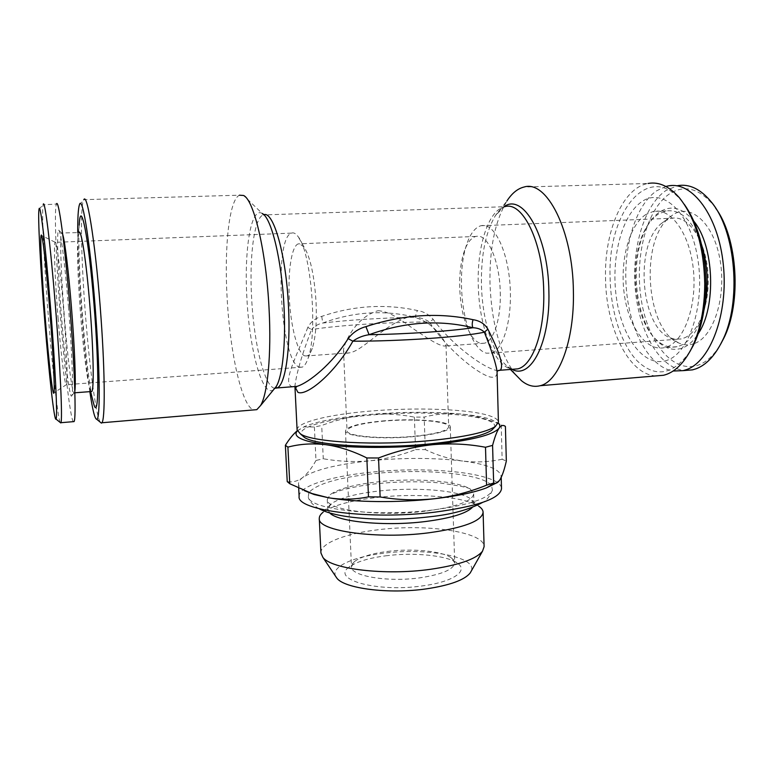<?xml version="1.0" encoding="UTF-8"?>
<svg xmlns="http://www.w3.org/2000/svg" width="774" height="774" viewBox="0 0 774 774"><rect width="100%" height="100%" fill="white"/><g stroke="black" fill="none" stroke-linecap="round" stroke-linejoin="round"><path stroke-width="0.58" stroke-dasharray="3.87 2.9" d="M424.955 511.208C378.641 516.955 325.477 509.911 327.276 499.482L330.179 494.625C338.461 488.742 354.598 484.466 378.602 481.786C415.135 477.722 458.856 480.954 470.408 489.236L473.678 493.86C472.566 501.233 456.331 507.018 424.955 511.208M329.666 512.901L327.731 509.273L331.03 503.922C339.515 498.001 355.498 493.696 378.979 491.016C415.028 486.923 458.15 490.174 470.273 498.572L473.978 503.651L472.324 507.425M331.03 503.922L323.145 512.214C332.81 505.412 350.709 500.507 376.832 497.489C416.915 492.864 464.864 496.579 478.777 506.235L470.273 498.572M320.929 552.936C320.252 543.125 345.62 533.518 378.157 529.745C426.319 523.543 484.379 531.786 484.108 546.667M335.674 576.388C330.672 567.003 352.663 556.98 382.695 553.362C426.135 547.363 477.935 556.748 471.202 571.173M385.704 555.819C413.239 552.191 446.153 555.258 457.028 562.911C469.247 570.477 453.854 581.806 422.575 585.879C377.083 592.623 330.566 579.445 349.171 567.052C356.253 561.847 368.434 558.102 385.704 555.819M387.3 551.465C412 548.234 441.528 550.962 451.097 557.686L454.706 562.756C453.864 569.345 442.351 574.356 420.176 577.791C387.842 582.445 350.428 576.011 351.473 566.723L354.686 561.392C360.945 556.816 371.81 553.507 387.3 551.465M382.066 421.008C413.461 417.989 450.768 420.892 450.274 426.803C449.336 430.818 437.581 434.05 415.009 436.478C382.104 439.816 344.227 436.488 345.465 430.828C346.984 426.551 359.184 423.281 382.066 421.008M308.816 492.719L308.275 497.237C310.248 509.389 375.506 517.071 431.621 510.134C468.434 505.306 488.713 498.64 492.448 490.155L491.558 485.695M491.18 485.221C481.718 473.388 422.381 468.309 373.126 473.727C338.257 477.587 316.876 483.837 308.981 492.467M91.032 391.547L89.939 389.109C87.23 380.585 83.476 350.757 80.893 318.511C78.271 286.361 76.916 253.117 77.816 239.33L78.948 232.568L61.697 232.993L62.771 234.706M77.816 239.33L79.209 225.099C78.097 242.02 79.674 281.494 82.77 319.469C85.73 355.353 88.933 381.746 92.377 398.668M74.826 391.267L74.439 392.824C72.572 396.927 67.88 360.79 64.581 319.459C61.214 278.33 59.588 236.399 61.523 233.206M68.422 306.494C72.021 350.583 73.511 391.46 71.914 395.446C70.202 401.977 65.258 363.799 61.756 319.817C58.166 276.057 56.415 231.523 58.553 230.255C60.256 227.546 64.881 262.212 68.422 306.494M60.111 422.411C57.74 416.789 52.748 371.481 48.801 322.323C44.37 268.007 41.457 211.457 43.121 204.8L56.444 204.046C53.928 208.728 56.328 266.285 60.856 321.616C64.881 371.81 70.405 417.854 73.259 421.666M58.166 319.227C55.157 282.413 53.541 245.126 55.041 242.349L55.273 242.117C56.705 241.217 60.459 270.852 63.42 307.791C66.554 346.162 67.957 381.756 66.612 384.504L65.935 384.436C64.194 380.856 60.769 351.609 58.166 319.227M645.826 214.524C628.865 225.602 619.732 261.515 624.26 294.081C628.614 326.705 646.213 351.754 664.402 347.661L667.652 346.617C684.816 339.921 697.219 304.53 693.301 268.868C689.576 233.148 670.748 207.596 653.382 211.399L645.826 214.524M667.739 360.065C645.506 368.734 622.915 339.805 616.791 300.302C610.396 260.906 620.854 215.956 641.627 201.801C662.244 186.969 689.798 211.437 697.509 257.171C705.53 302.769 690.069 352.131 667.739 360.065M701.515 244.458C692.536 220.271 680.723 209.096 666.085 210.934L658.413 214.05C653.895 216.972 649.918 221.364 646.464 227.246C628.294 256.745 633.238 317.843 655.501 338.944C662.254 345.649 669.442 348.232 677.066 346.694L680.375 345.649C691.018 340.937 698.883 329.114 703.963 310.181M693.939 221.354C682.958 207.945 671.687 204.733 660.116 211.708C655.433 214.737 651.311 219.303 647.732 225.389C628.933 255.933 634.032 318.946 657.078 340.821C665.205 348.851 673.796 351.193 682.871 347.836C688.541 345.504 693.639 340.821 698.167 333.788M668.165 185.944L677.637 185.663L665.959 190.501C643.504 205.691 631.168 250.128 635.531 291.75C639.75 333.41 660.406 368.763 684.806 370.494M665.863 186.457L656.623 190.791C634.815 205.758 622.664 249.083 626.456 290.231C630.142 331.407 649.521 367.176 673.119 371.027M715.621 208.119L712.999 204.617C698.738 188.198 684.284 184.58 669.626 193.781C646.145 209.415 634.332 257.906 641.346 300.293C648.07 342.795 673.283 374.19 698.535 365.028C706.817 361.932 714.16 355.024 720.565 344.333M684.313 337.928C699.473 331.891 710.551 302.15 707.823 271.471C705.24 240.762 689.566 217.107 673.98 217.997L671.377 218.287L664.711 220.948L660.754 223.986C634.303 246.326 640.824 326.899 669.955 337.764L674.889 339.186L681.139 338.954L684.313 337.928M694.878 343.356C713.773 336.342 726.592 296.471 720.052 259.929C713.792 223.26 690.853 202.972 673.148 214.63L668.736 218.016C639.392 242.862 646.503 330.798 678.856 343.037C684.168 345.368 689.508 345.465 694.878 343.356M378.089 310.674C393.898 311.99 406.64 325.041 419.121 332.578C432.724 342.04 441.48 346.52 445.398 345.997L445.998 344.72C444.769 340.966 433.169 319.904 410.085 316.508C384.475 323.977 362.977 351.057 349.238 352.876C345.543 353.737 343.627 352.751 343.492 349.925C344.527 342.205 355.963 317.03 378.089 310.674M500.256 292.204C501.117 318.549 493.725 341.111 484.408 343.211L480.673 343.337C476.774 342.418 473.156 338.964 469.828 332.975C463.839 321.462 460.472 306.504 459.727 288.131C459.369 275.186 460.607 263.789 463.433 253.92C466.48 243.858 470.592 238.034 475.768 236.438L477.577 236.196C488.375 235.199 499.714 262.086 500.256 292.204M304.801 355.905L307.249 355.876C309.136 355.082 310.819 352.567 312.28 348.339C315.589 337.957 316.856 322.787 316.092 302.827C314.418 275.96 310.422 257.365 304.085 247.051L299.374 243.665L298.193 243.887C291.672 246.103 287.86 270.861 289.302 297.661C290.598 326.135 297.651 353.592 304.801 355.905M482.87 225.447L480.906 225.727C474.578 227.662 469.566 234.715 465.89 246.887C457.618 273.715 461.304 319.294 473.475 340.657C477.442 347.816 481.786 351.996 486.488 353.186L491.209 353.079C503.226 350.119 512.349 319.623 510.095 285.751C507.976 251.86 495.089 224.586 482.87 225.447M689.905 351.57C673.138 374.984 655.646 378.167 637.428 361.119C621.135 344.411 610.647 311.274 610.115 277.527C607.309 213.266 648.012 160.131 681.652 200.979L684.274 204.307M655.839 375.932C628.256 374.481 605.771 326.947 605.52 277.595C604.407 231.977 622.441 187.879 648.022 183.467L524.066 187.027M515.32 374.423C500.043 353.534 491.606 323.387 490 283.981C489.332 248.831 494.963 221.171 506.902 200.998L495.292 215.811L503.951 206.745M299.238 367.108L302.257 367.128C304.424 366.199 306.349 363.287 308.033 358.391C317.833 333.729 311.235 252.082 298.193 236.738C296.307 234.106 294.459 232.81 292.659 232.868L291.411 233.129C273.338 238.431 280.778 361.661 299.238 367.108M494.315 427.558C501.117 415.512 429.251 409.533 369.701 415.203C328.476 418.734 296.577 427.19 301.618 434.959M297.1 429.947C296.539 422.391 328.505 414.641 368.53 411.236C415.241 407.027 470.698 408.933 490.571 416.141C495.67 417.95 498.292 419.972 498.427 422.217M89.842 391.644C86.475 368.279 83.563 339.989 81.115 306.785C79.045 278.021 77.922 253.301 77.739 232.606M100.146 422.091C95.541 414.284 88.671 360.384 84.83 306.369C81.173 256.504 80.244 208.409 83.398 200.505L83.834 199.663L239.456 195.193C229.036 199.682 224.141 248.115 227.159 298.503C230.042 352.954 241.952 406.602 253.611 409.93M294.971 386.787L294.923 386.062C296.481 373.126 302.024 354.289 311.564 329.55L307.82 327.412C310.761 321.81 315.395 318.133 321.732 316.382C353.563 305.556 385.433 303.602 417.341 310.519C423.659 311.496 428.941 314.447 433.208 319.391L429.367 321.926C447.053 348.929 475.41 372.255 489.468 376.832C494.731 378.186 497.256 376.358 497.043 371.365L497.053 371.684M304.405 490.677C300.583 488.549 298.609 486.304 298.503 483.963C298.425 481.834 299.78 479.725 302.557 477.635C314.341 469.876 336.913 464.255 370.253 460.762C403.747 457.569 434.62 457.666 462.891 461.052C449.878 459.176 437.358 455.364 425.313 449.617L424.162 417.089C435.975 414.003 448.398 413.006 461.42 414.08C474.501 415.483 487.765 419.092 501.213 424.916L505.412 426.455M299.122 496.415C298.425 486.266 330.508 476.291 370.736 472.237C429.909 465.648 501.668 473.32 501.513 488.636M414.467 436.226C436.362 433.866 447.769 430.741 448.688 426.842C449.181 421.104 412.987 418.289 382.52 421.22C360.345 423.426 348.523 426.6 347.052 430.741C345.862 436.236 382.579 439.458 414.467 436.226M297.255 430.75L303.94 426.89L314.389 427.006L321.703 425.487C336.961 419.76 352.509 416.122 368.337 414.564C402.006 411.729 433.034 411.575 461.42 414.08C473.862 415.29 483.566 417.012 490.532 419.256L498.292 423.165M297.303 430.886L304.743 426.397C318.346 421.104 339.544 417.167 368.337 414.564C383.981 413.335 399.326 414.196 414.371 417.128L424.162 417.089M314.389 427.006L315.986 460.472L323.271 458.75L321.703 425.487M501.213 424.916L502.132 459.243L506.331 461.062M414.371 417.128L415.551 449.607C400.893 455.325 385.791 459.04 370.253 460.762C354.511 462.194 338.848 461.517 323.271 458.75M415.551 449.607L425.313 449.617M315.986 460.472C311.864 468.057 307.384 473.775 302.557 477.635C297.68 481.196 292.572 482.521 287.231 481.602M502.132 459.243C488.945 462.02 475.855 462.62 462.891 461.052C487.059 464.274 499.82 469.315 501.175 476.174L500.459 478.864L496.086 483.14M307.82 327.412C296.345 356.746 281.562 383.73 292.378 386.739M498.04 370.649C486.372 369.808 453.516 346.8 433.208 319.391M321.732 316.382L322.768 323.039C353.563 311.632 384.33 309.687 415.067 317.214C379.841 318.008 349.074 319.952 322.768 323.039C318.143 324.006 314.399 326.173 311.564 329.55C338.122 325.293 388.064 322.148 429.367 321.926C425.081 319.13 420.311 317.553 415.067 317.214L417.341 310.519M512.001 369.324L507.473 366.421C492.98 354.831 482.337 320.291 481.467 285.316C480.896 255.594 485.501 232.423 495.292 215.811C496.173 214.688 495.573 214.592 500.468 209.454L504.696 206.716C488.142 210.267 476.881 246.964 478.274 285.587C479.164 327.383 494.741 367.621 512.746 369.266M273.648 389.651C262.657 398.784 249.422 349.887 246.916 298.329C244.033 250.312 250.863 206.242 262.231 213.479L243.549 195.483M274.751 388.296C264.485 387.048 253.862 343.24 251.627 298.174C249.267 257.21 253.988 218.462 263.083 214.94L263.799 214.708M327.276 499.482L327.731 509.273M451.097 557.686L457.028 562.911M450.274 426.803L454.706 562.756M492.448 490.155C489.603 496.782 486.275 500.894 482.463 502.481M470.408 489.236C470.021 487.91 459.853 485.811 439.913 482.947C420.079 481.215 399.229 481.447 377.354 483.644C359.891 485.385 343.559 489.294 339.225 490.939L330.179 494.625M89.939 389.109L90.568 391.586M74.594 392.428L71.914 395.446M55.099 242.233L41.602 235.499M677.066 346.694L664.402 347.661M655.501 338.944L657.078 340.821M646.464 227.246L647.732 225.389M484.408 343.211L445.398 345.997M349.238 352.876L307.249 355.876M480.906 225.727L671.377 218.287M302.257 367.128L66.554 384.659M79.412 204.829L83.398 200.505M262.231 213.479L263.083 214.94L504.696 206.716M512.92 369.246C507.551 367.224 508.682 367.07 507.473 366.421L510.443 369.45M469.828 332.975L473.475 340.657M463.433 253.92L465.89 246.887M304.085 247.051L298.193 236.738M312.28 348.339L308.033 358.391M298.503 483.963L298.706 488.191M445.998 344.72L448.688 426.842M343.492 349.925L347.052 430.741M304.743 426.397L303.94 426.89M490.532 419.256L501.949 425.158M501.175 476.174L501.213 477.394M291.411 233.129L55.041 242.349M681.652 200.979L679.446 197.844M491.209 353.079L681.139 338.954M475.768 236.438L298.193 243.887M669.955 337.764L678.856 343.037M660.754 223.986L668.736 218.016M712.999 204.617L710.977 201.598M666.085 210.934L653.382 211.399M66.612 384.504L53.928 392.863M39.039 209.203L43.121 204.8M61.697 232.993L58.553 230.255M319.178 508.76C313.035 505.277 309.397 501.436 308.275 497.237M345.465 430.828L351.473 566.723M354.686 561.392L349.171 567.052M473.678 493.86L473.978 503.651"/><path stroke-width="1.16" d="M472.324 507.425C466.171 513.568 450.507 518.27 425.323 521.541C385.297 526.572 337.551 521.879 329.666 512.901M478.777 506.235C481.563 508.102 483.015 510.105 483.102 512.233C481.941 521.008 463.849 527.868 428.806 532.802C376.822 539.604 317.224 530.945 319.285 518.522C319.217 516.403 320.504 514.294 323.145 512.214M483.102 512.233L484.108 546.667L482.492 551.233C475.981 559.186 458.518 565.223 430.102 569.354C384.968 575.682 331.137 569.103 322.884 557.367L320.929 552.936L319.285 518.522M471.202 571.173L470.186 572.983C464.487 580.026 449.839 585.328 426.261 588.879C388.896 594.326 344.256 588.53 336.825 578.101L335.674 576.388M78.948 232.568C81.144 227.962 86.378 261.631 89.871 305.556C93.46 349.287 94.205 389.39 91.806 391.489L91.032 391.547M92.377 398.668L93.654 403.709C98.762 422.778 99.507 371.123 93.964 303.921C88.613 236.37 80.496 197.012 79.209 225.099M62.771 234.706C64.871 241.13 68.567 271.451 71.382 306.581C74.633 346.375 76.084 384.204 74.826 391.267M43.228 204.433C44.708 198.057 50.416 243.82 55.312 304.83C60.266 365.58 62.675 420.166 60.885 422.701L60.111 422.411M56.444 204.046C58.505 197.67 64.774 243.259 69.641 304.056C74.585 364.583 76.403 419.024 74.052 421.598L73.259 421.666M50.378 305.498C55.244 365.193 57.731 418.366 56.018 419.082C54.374 422.333 49.081 374.964 44.853 322.274C40.577 269.816 37.636 215.365 39.039 209.203C40.161 201.192 45.569 245.522 50.378 305.498M45.443 320.475C42.096 279.395 39.909 237.637 41.177 235.286C42.183 231.571 46.14 264.911 49.584 307.907C53.077 350.709 55.012 390.135 53.928 392.863C52.855 397.72 48.752 361.758 45.443 320.475M684.806 370.494L692.536 369.856L695.99 368.821C706.246 364.989 715.002 355.711 722.248 340.976C741.898 302.75 736.064 230.652 710.977 201.598C700.441 188.972 689.334 183.661 677.637 185.663M673.119 371.027L683.103 370.64L686.519 369.614C710.319 361.564 728.46 313.973 723.342 264.863C718.485 215.675 692.111 180.816 668.165 185.944L665.863 186.457M684.274 204.307C698.013 223.938 705.249 250.215 705.965 283.129C705.83 307.597 701.621 328.34 693.34 345.359L689.905 351.57M648.022 183.467C658.897 181.513 669.375 186.311 679.446 197.844C695.381 217.987 703.808 246.519 704.746 283.458C704.611 308.981 700.228 330.595 691.617 348.29C683.723 363.625 674.357 372.623 663.541 375.274L655.839 375.932M506.902 200.998C511.962 193.219 517.68 188.566 524.066 187.027C546.628 179.636 572.876 230.507 573.389 291.15C574.598 340.608 558.76 381.717 540.146 385.713C533.77 387.348 527.529 385.665 521.444 380.673L515.32 374.423M301.618 434.959L304.453 437.445C316.15 445.601 378.505 449.191 430.654 443.831C462.6 440.454 482.937 435.936 491.674 430.257L494.315 427.558M473.04 319.691C479.822 320.717 484.776 323.88 487.881 329.182L484.34 332.191C462.339 336.971 400.535 341.324 352.876 341.189C357.549 337.793 362.938 335.626 369.072 334.707C407.288 334.107 450.516 331.146 472.972 327.741C439.371 319.517 404.734 321.839 369.072 334.707L365.918 326.628C402.925 314.534 438.635 312.222 473.04 319.691C471.995 323.068 471.976 325.757 472.972 327.741C477.761 327.915 481.554 329.395 484.34 332.191C491.654 350.39 495.892 363.451 497.043 371.365L498.427 422.217L495.379 426.464C486.382 432.279 465.232 436.923 431.921 440.416C377.499 445.959 312.435 442.302 300.467 433.953L297.1 429.947L294.952 386.787M77.739 232.606C77.661 217.717 78.222 208.458 79.412 204.829C82.479 192.939 91.245 249.857 96.034 318.811C100.117 375.419 100.127 419.76 96.769 419.315C94.873 419.218 92.561 409.997 89.842 391.644M83.834 199.663C87.462 191.826 96.353 250.137 101.084 318.82C105.09 374.819 105.138 419.856 101.887 422.759L101.413 423.136L100.146 422.091M253.611 409.93L256.813 409.659L260.548 405.586C267.611 394.111 271.529 354.405 269.071 308.971C266.324 251.937 253.94 199.769 243.549 195.483L239.456 195.193M292.378 386.739L296.935 386.381C308.903 382.733 331.988 364.157 348.145 338.644L352.876 341.189C334.881 373.291 306.562 396.53 297.913 392.331L294.971 386.787M501.213 477.394L501.513 488.636C500.227 498.504 478.013 506.341 434.862 512.156C370.117 520.215 296.268 510.424 299.122 496.415L298.706 488.191M492.583 445.389L493.638 483.044L494.683 483.266C496.705 483.518 498.63 482.057 500.459 478.864C502.587 474.83 504.551 468.899 506.331 461.062L505.412 426.455C503.361 424.713 501.252 425.274 499.075 428.157C496.898 431.389 494.741 437.126 492.583 445.389L485.501 447.266C468.251 443.976 450.594 443.125 432.531 444.711C414.254 446.685 396.259 451.116 378.544 457.985L380.131 496.966C398.155 500.023 416.248 500.614 434.398 498.746C398.213 502.926 354.705 502.413 328.263 497.711L314.196 494.538L304.405 490.677M378.544 457.985L366.847 457.956C352.838 450.99 339.157 446.569 325.796 444.682C312.425 443.134 299.799 443.957 287.909 447.12L285.374 445.311C289.35 438.916 293.307 434.069 297.255 430.75M498.292 423.165C500.014 424.752 500.275 426.416 499.075 428.157C493.29 434.998 471.105 440.512 432.531 444.711C396.104 448.359 352.344 448.272 325.796 444.682C301.889 441.199 292.388 436.604 297.303 430.886M287.909 447.12L289.766 483.731L287.231 481.602L285.374 445.311M380.131 496.966L368.472 496.86L366.847 457.956M493.638 483.044L486.594 485.172L485.501 447.266M289.766 483.731L312.086 493.56L328.263 497.711C341.586 499.869 354.995 499.588 368.472 496.86M496.086 483.14L486.343 487.92C474.104 492.525 456.795 496.134 434.398 498.746C452.326 496.54 469.721 492.012 486.594 485.172M365.918 326.628C358.556 328.66 352.634 332.656 348.145 338.644M487.881 329.182C499.859 352.809 503.971 366.499 500.197 370.262L498.04 370.649M720.565 344.333L723.806 338.199C741.782 302.982 737.748 237.792 715.621 208.119M698.167 333.788C716.443 307.346 714.286 246.103 693.939 221.354M703.963 310.181C709.023 288.034 708.21 266.121 701.515 244.458M503.951 206.745C523.001 192.31 548.321 235.935 548.882 291.401C550.401 342.727 530.606 379.957 512.001 369.324M504.696 206.716C522.566 200.698 543.154 242.407 543.735 291.575C544.857 331.814 532.609 365.638 517.816 368.859L512.746 369.266M262.231 213.479C271.422 217.736 281.862 260.509 284.01 306.833C285.954 343.762 282.462 376.483 276.231 386.497L273.648 389.651M263.799 214.708C273.464 210.692 286.187 255.227 288.489 306.436C290.772 349.519 285.238 385.152 277.082 387.958L274.751 388.296M336.825 578.101L322.884 557.367M482.463 502.481C468.792 509.824 451.068 514.604 429.28 516.819C387.077 521.802 337.677 518.986 319.178 508.76M90.568 391.586L93.654 403.709M74.875 392.786L91.806 391.489M60.885 422.701L74.052 421.598M56.018 419.082L60.769 422.943M692.536 369.856L683.103 370.64M693.34 345.359L691.617 348.29M663.541 375.274L540.146 385.713M304.453 437.445L300.467 433.953M260.548 405.586L276.231 386.497L275.97 387.348L277.082 387.958L296.935 386.381L295.629 387.842L294.952 386.536M510.443 369.45L521.444 380.673M314.196 494.538L312.086 493.56M486.343 487.92L494.683 483.266M497.053 371.684C497.837 370.601 498.882 370.127 500.197 370.262L512.92 369.246M101.887 422.759L256.813 409.659M96.769 419.315L101.413 423.136M491.674 430.257L495.379 426.464M723.806 338.199L722.248 340.976M470.186 572.983L482.492 551.233"/></g></svg>
